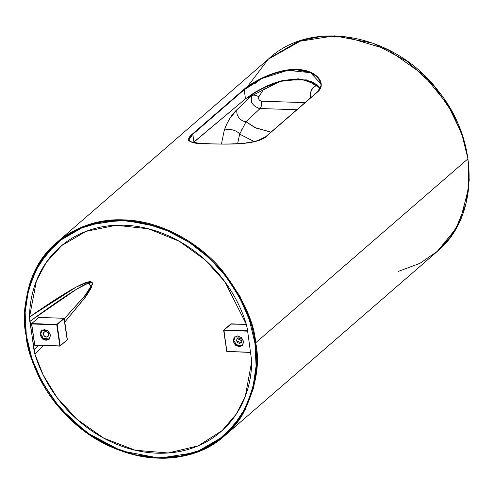 <?xml version="1.0" encoding="UTF-8"?>
<svg xmlns="http://www.w3.org/2000/svg" width="494" height="494" viewBox="0 0 494 494"><rect width="100%" height="100%" fill="white"/><g stroke="black" fill="none" stroke-linecap="round" stroke-linejoin="round"><path stroke-width="0.74" d="M254.916 343.009L249.347 319.803L239.596 297.339L226.042 276.486L209.209 258.041L189.733 242.715L168.374 231.099L145.946 223.64L123.315 220.62L101.35 222.158L80.893 228.191L62.726 238.491L47.56 252.662L35.963 270.162L28.393 290.311L25.132 312.344L26.312 335.407L31.888 358.613L41.638 381.078L55.186 401.931L72.025 420.375L91.495 435.696L112.86 447.317L135.282 454.776L157.919 457.796L179.884 456.258L200.342 450.225L218.502 439.926L233.674 425.754L245.265 408.254L252.842 388.105L256.096 366.073L254.916 343.009C259.449 363.67 255.293 387.135 242.437 413.404C228.617 438.289 196.785 459.556 157.919 457.796C119.184 456.975 80.812 433.368 59.552 407.322C38.878 379.935 27.794 355.964 26.312 335.407C21.779 314.74 25.941 291.275 38.791 265.012C52.617 240.127 84.443 218.854 123.315 220.62C162.051 221.442 200.422 245.043 221.676 271.095C242.356 298.475 253.434 322.446 254.916 343.009L255.688 342.817L256.942 363.992L253.675 387.809L243.61 412.737L224.69 435.714L195.778 452.498L159.463 458.16L121.049 450.806L86.524 432.485L59.78 407.834L41.7 381.566L31.091 356.847L26.034 335.173L24.78 313.999L28.047 290.182L38.112 265.253L57.032 242.276L85.944 225.499L122.259 219.83L160.674 227.184L195.198 245.506L221.942 270.156L240.022 296.431L250.631 321.149L255.688 342.817L467.966 158.827L462.909 137.153L452.3 112.434L434.22 86.166L407.476 61.515L372.951 43.194L334.537 35.84L298.222 41.502L269.31 58.286L57.032 242.276C10.905 279.629 15.197 364.276 65.653 414.46C110.082 462.631 184.447 472.616 224.69 435.714L436.968 251.724L455.888 228.747L465.953 203.818L469.22 180.001L467.966 158.827L255.688 342.817C254.2 322.162 243.067 298.08 222.294 270.57C200.941 244.4 162.39 220.688 123.481 219.867C84.431 218.095 52.463 239.46 38.575 264.463C25.663 290.849 21.483 314.419 26.034 335.173C27.522 355.828 38.656 379.911 59.428 407.42C80.781 433.59 119.332 457.302 158.241 458.129C197.291 459.895 229.259 438.53 243.147 413.527C256.059 387.142 260.239 363.572 255.688 342.817L254.916 343.009M251.724 361.41C251.545 374.662 249.1 387.055 244.4 398.59C239.695 410.125 233.02 420.098 224.362 428.502C215.711 436.906 205.615 443.229 194.08 447.478C182.539 451.72 170.263 453.628 157.246 453.196C144.229 452.763 131.274 450.015 118.375 444.958C105.481 439.901 93.428 432.837 82.232 423.772C71.031 414.707 61.367 404.191 53.235 392.23C45.102 380.269 39.001 367.592 34.938 354.198L33.938 349.758L29.51 317.006C29.689 303.754 32.129 291.361 36.834 279.826C41.539 268.291 48.214 258.319 56.866 249.915C65.517 241.51 75.613 235.187 87.154 230.939C98.695 226.697 110.971 224.789 123.988 225.221C137.005 225.653 149.96 228.401 162.859 233.458C175.753 238.516 187.8 245.58 199.002 254.645C210.203 263.71 219.867 274.226 228 286.187C236.132 298.148 242.233 310.825 246.296 324.218L247.296 328.658L251.724 361.41L245.333 396.213L236.237 414.133L222.115 430.607L198.248 445.823L168.201 452.986L135.294 450.244L103.752 438.153L77.058 419.381L56.884 397.361L43.188 375.014L34.938 354.198L43.151 345.553L34.938 354.198L29.807 321.421C72.118 290.503 92.971 278.011 92.372 283.951L85.067 295.536L64.3 318.747L86.16 294.171L91.322 286.736L88.346 283.093L76.502 289.262L29.807 321.421L29.51 317.006L36.433 280.833L46.343 262.302L61.719 245.549L86.042 231.359L116.09 225.258L148.533 228.808L179.334 241.282L205.282 260.029L224.875 281.765L246.296 324.218L247.296 328.658L251.724 361.41M258.467 108.248L260.122 108.526L246.006 121.765A8.725 6.681 46.7 0 1 238.596 117.251A8.725 6.681 46.7 0 1 237.324 109.31L251.65 95.762L252.718 93.792L251.65 95.762L237.324 109.31L229.908 118.332L226.505 124.432L224.19 130.583L221.442 144.075L224.19 130.583A8.725 4.255 -164.4 0 1 238.022 132.435M249.964 321.674L250.649 321.199L249.958 321.674M92.489 284.161C93.187 276.331 72.192 287.28 29.51 317.006L76.447 286.928L88.445 281.895L91.415 287.57L86.37 295.807L64.782 322.051L85.24 297.369L92.489 284.161M256.905 355.976L256.158 356.761L256.905 355.983M254.441 141.673L239.676 134.14L237.583 143.797L239.676 134.146A8.725 4.255 15.6 0 0 232.131 129.805A8.725 4.255 15.6 0 0 224.19 130.583C227.438 121.394 231.816 114.299 237.324 109.31A8.725 6.681 -133.3 0 0 238.596 117.251A8.725 6.681 -133.3 0 0 246.006 121.765L239.676 134.14L254.416 141.679M256.09 345.856L255.299 345.825L256.09 345.856M223.708 330.344L226.777 351.37L223.763 330.041L231.007 323.842L246.339 324.354L230.784 324.039M223.696 330.251L247.605 330.776L223.918 329.992L226.746 351.425L250.742 352.278L226.913 351.487L223.831 330.369L247.661 331.159L223.665 330.307L231.167 324.008M234.15 337.408L233.174 341.187L235.261 345.065L239.189 346.776L242.647 345.312L243.616 341.533L241.529 337.655L237.608 335.945L234.15 337.408M67.184 339.569L63.942 318.284L56.847 324.435L31.647 323.595L38.779 317.451L63.942 318.284L56.847 324.435L31.647 323.595L31.56 323.971L56.767 324.811L59.848 345.93L34.642 345.09L31.56 323.971L56.767 324.811L64.239 318.562L56.767 324.811L59.848 345.93L34.642 345.09L59.91 346.09M41.033 330.986L40.063 334.759L42.151 338.643L46.072 340.347L49.53 338.89L50.499 335.111L48.412 331.227L44.491 329.523L41.033 330.986M49.085 339.347L42.811 339.187L40.063 334.759L41.471 330.542L47.751 330.684L50.499 335.111L49.215 339.23M255.694 349.511L256.423 348.875L255.694 349.511M256.139 346.232L255.342 346.208L256.139 346.232M252.588 327.806L251.921 328.387L252.588 327.806M38.872 317.451L63.992 318.266L67.32 339.681L60.231 345.831L57.15 324.712L56.847 324.435L56.767 324.811L57.15 324.712L59.959 346.115L67.098 339.946M41.86 330.245L40.798 334.123L43.318 338.378L49.443 338.989M243.616 341.533L242.208 345.757L235.928 345.609L233.174 341.187L234.588 336.964L240.868 337.112L243.616 341.533M234.971 336.667L233.909 340.551L236.435 344.8L242.554 345.417M226.777 351.37L250.761 352.438M67.32 339.681L59.959 346.115L34.753 345.275M223.918 329.992L223.831 330.369M230.784 324.107L246.333 324.33M59.848 345.93L60.231 345.831M231.106 323.848L223.665 330.301L226.746 351.419L250.767 352.463M235.996 344.429L239.917 346.14M234.878 336.772L233.909 340.551M241.739 340.811L241.257 342.7L239.522 343.429L237.565 342.577L236.521 340.638L237.003 338.748L238.732 338.019L240.695 338.872L241.739 340.811L241.035 342.922L236.521 340.638L237.225 338.526L241.739 340.811M46.806 339.718L42.885 338.007L40.798 334.123L41.768 330.35M43.892 332.326L43.404 334.216L44.448 336.155L46.411 337.007L48.14 336.278L48.628 334.389L47.585 332.443L45.621 331.591L43.892 332.326M48.628 334.389A2.908 2.414 49.1 0 1 47.683 336.673A2.908 2.414 49.1 0 1 45.065 336.612A2.908 2.414 49.1 0 1 43.404 334.216A2.908 2.414 49.1 0 1 44.349 331.925A2.908 2.414 49.1 0 1 46.967 331.993A2.908 2.414 49.1 0 1 48.628 334.389M251.884 325.274L251.205 325.774M255.935 352.432L256.664 351.697M38.304 345.392L33.938 349.758L38.304 345.392M63.992 318.266L38.828 317.426L31.647 323.595L34.802 345.257M317.241 84.993L311.103 81.38L298.259 78.818L283.037 80.429L275.312 82.64L267.859 85.53L254.781 92.341L245.499 98.819L244.178 89.766L243.795 89.5L192.438 134.016L243.795 89.5L253.126 82.887L266.34 76.088L281.629 71.056L296.962 69.469L309.942 71.988L318.469 77.811L321.211 85.147L317.556 91.952L266.198 136.468L256.59 141.167L242.721 143.476L226.789 144.106L211.197 143.871L198.477 143.167L190.591 141.747L188.504 138.907L192.438 134.016L192.821 134.282L193.938 141.963L245.499 98.819L244.178 89.766L192.821 134.282L193.938 141.963L193.364 142.451M247.55 86.567L268.223 59.243L301.717 40.335L322.335 36.253L344.318 36.482L387.605 49.48L423.315 74.668L447.762 104.642L461.723 133.639L467.966 158.827L468.763 187.504L460.322 220.065L450.991 236.336L437.542 251.218L419.875 263.351L398.442 271.36M264.951 87.049L258.813 96.873L258.553 98.232L259.047 99.665L260.159 100.757L261.567 101.196L305.026 102.641L261.567 101.196A5.817 2.563 -88.1 0 1 260.122 108.526C253.008 106.574 250.186 102.32 251.65 95.762C250.872 100.035 251.199 102.746 252.625 103.901M310.516 97.886L310.67 92.205L312.844 87.907L317.074 84.943C312.066 87.16 309.849 91.291 310.436 97.349L310.516 97.886M255.682 83.752L257.491 80.849M258.813 96.873A5.817 3.081 27.9 0 0 251.65 95.762A5.817 3.081 -152.1 0 1 258.813 96.873C258.238 99.14 259.159 100.585 261.567 101.196A5.817 2.563 91.9 0 1 260.122 108.526L296.832 109.748L260.122 108.526L246.006 121.765L256.145 128.088L270.984 132.151L254.805 127.532L246.006 121.765M188.906 139.129L192.821 134.282L192.438 134.016C183.817 141.031 190.067 144.316 211.197 143.871C230.76 144.47 257.318 144.656 266.198 136.468L317.556 91.952C327.269 83.986 316.957 69.753 296.962 69.469C277.332 68.438 252.712 81.547 243.795 89.5L244.178 89.766L253.428 83.208C256.164 81.399 260.523 79.145 266.513 76.44L273.954 73.6L281.673 71.432L296.875 69.845L309.75 72.352L314.616 74.94L318.185 78.157L320.52 82.387M193.802 142.21L245.499 98.819L193.87 142.173L245.499 98.819L261.406 88.611L284.069 80.201L306.373 79.867L320.217 88.185L319.513 87.253M192.821 134.282L244.178 89.766L262.16 78.441L287.619 70.352L310.541 72.686L320.804 83.696C322.002 84.134 320.841 86.901 317.321 91.989L265.963 136.505C265.062 138.394 259.56 140.444 249.458 142.643L236.607 143.847C216.421 144.304 202.157 143.865 193.809 142.531C189.696 141.494 188.047 140.636 188.856 139.963L192.821 134.282M193.512 142.476L193.938 141.963M320.205 88.216L317.142 84.999L311.288 81.59L297.759 78.984L282.253 80.818L267.526 85.87L252.953 93.65L245.364 99.072M245.469 98.979L279.975 81.399L301.161 79.157L316.901 84.715M241.69 130.824L241.727 129.644M314.795 93.841L317.29 92.014L313.894 94.953M85.758 225.56L84.184 226.87M62.534 244.876L61.719 245.549M222.115 430.607L222.436 430.317M243.795 411.027L245.314 409.656M64.269 318.513L67.351 339.631M436.968 251.724C479.408 216.989 479.859 141.5 438.048 90.674C395.41 34.043 312.665 18.105 269.31 58.286"/></g></svg>
